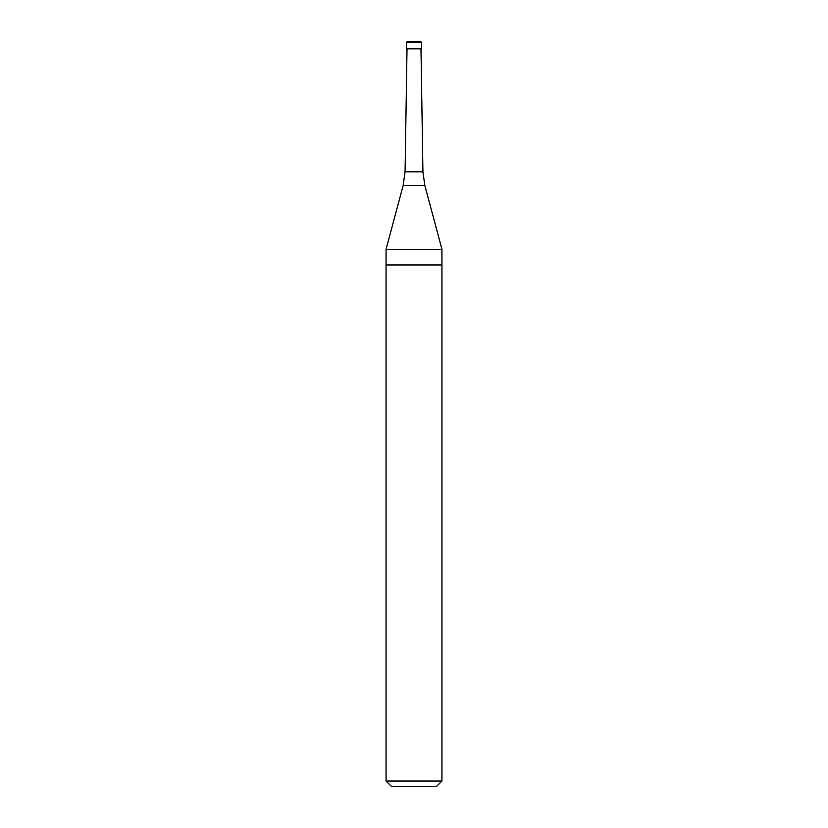<?xml version="1.0" encoding="UTF-8"?>
<svg xmlns="http://www.w3.org/2000/svg" width="828" height="828" viewBox="0 0 828 828"><rect width="100%" height="100%" fill="white"/><g stroke="black" fill="none" stroke-linecap="round" stroke-linejoin="round"><path stroke-width="1.24" d="M420.986 48.852L422.922 171.81L405.078 171.81L407.014 48.852M424.816 185.4L403.184 185.4L386.055 249.321L441.945 249.321L424.816 185.4L422.922 171.81M441.945 249.321L441.945 264.96L386.055 264.96L386.055 781.011L441.945 781.011L436.356 786.6L391.644 786.6L386.055 781.011M406.548 42.331L421.452 42.331L421.452 48.852L406.548 48.852L406.548 42.331L407.479 41.4L420.52 41.4L414 41.4M441.945 781.011L441.945 264.96L386.055 264.96L386.055 249.321M403.184 185.4L405.078 171.81M421.452 42.331L420.52 41.4"/></g></svg>
